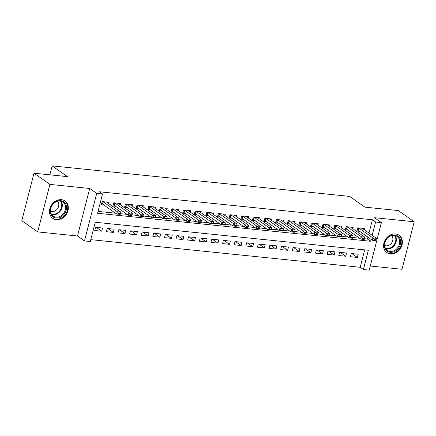 <?xml version="1.0" encoding="UTF-8"?>
<svg xmlns="http://www.w3.org/2000/svg" width="436" height="436" viewBox="0 0 436 436"><rect width="100%" height="100%" fill="white"/><g stroke="black" fill="none" stroke-linecap="round" stroke-linejoin="round"><path stroke-width="0.65" d="M56.337 219.717A10.649 8.753 125.1 0 0 67.209 212.752A10.649 8.753 125.1 0 0 65.035 200.991A10.649 8.753 125.1 0 0 61.481 199.683A10.649 8.753 125.1 0 0 50.603 206.648A10.649 8.753 125.1 0 0 52.778 218.409A10.649 8.753 125.1 0 0 56.337 219.717M390.422 253.986A10.649 8.753 125.1 0 0 401.294 247.027A10.649 8.753 125.1 0 0 399.125 235.266A10.649 8.753 125.1 0 0 395.566 233.958A10.649 8.753 125.1 0 0 384.694 240.917A10.649 8.753 125.1 0 0 386.863 252.678A10.649 8.753 125.1 0 0 390.422 253.986M368.987 233.086L372.404 219.777L375.587 222.011L381.396 222.611L369.199 270.118L363.39 269.524L368.333 250.264L95.255 222.251L90.306 241.511L84.497 240.912L96.699 193.404L102.509 193.998L97.56 213.259L370.644 241.277L371.118 239.413M77.499 235.99L89.702 188.477L49.9 184.395L33.997 173.201L21.8 220.709L37.703 231.903L77.499 235.99L84.497 240.912M370.251 266.02L402.003 269.279L414.2 221.766L374.399 217.684L381.396 222.611M90.786 239.647L360.207 267.284L363.39 269.524M49.9 184.395L37.703 231.903M33.997 173.201L67.406 176.629L52.14 165.882L349.623 196.396L364.888 207.144L398.297 210.572L414.2 221.766M108.793 203.661L109.136 202.32L102.166 201.606L101.343 204.816L103.97 205.084M120.418 204.849L120.761 203.514L113.785 202.8L112.962 206.01L115.589 206.277M132.037 206.043L132.381 204.707L125.405 203.988L124.582 207.198L127.208 207.471M143.657 207.236L144 205.896L137.029 205.182L136.201 208.392L138.828 208.664M155.276 208.424L155.619 207.089L148.649 206.375L147.826 209.585L150.447 209.852M166.895 209.618L167.239 208.283L160.268 207.569L159.445 210.779L162.067 211.046M178.515 210.811L178.858 209.476L171.888 208.757L171.065 211.967L173.692 212.239M190.14 212.005L190.483 210.664L183.507 209.95L182.684 213.16L185.311 213.433M201.759 213.193L202.102 211.858L195.132 211.144L194.303 214.354L196.93 214.621M213.378 214.387L213.722 213.051L206.751 212.337L205.923 215.548L208.55 215.815M224.998 215.58L225.341 214.245L218.371 213.526L217.548 216.736L220.169 217.008M236.617 216.774L236.961 215.433L229.99 214.719L229.167 217.929L231.794 218.196M248.242 217.962L248.585 216.627L241.609 215.913L240.786 219.123L243.413 219.39M259.861 219.155L260.205 217.82L253.229 217.101L252.406 220.316L255.033 220.583M271.481 220.349L271.824 219.008L264.854 218.294L264.025 221.504L266.652 221.777M283.1 221.543L283.444 220.202L276.473 219.488L275.65 222.698L278.272 222.965M294.72 222.731L295.063 221.395L288.092 220.681L287.27 223.891L289.891 224.159M306.339 223.924L306.682 222.589L299.712 221.87L298.889 225.08L301.516 225.352M317.964 225.118L318.307 223.777L311.331 223.063L310.508 226.273L313.135 226.546M329.583 226.311L329.927 224.971L322.956 224.257L322.128 227.467L324.755 227.734M341.203 227.499L341.546 226.164L334.576 225.45L333.747 228.66L336.374 228.927M352.822 228.693L353.165 227.358L346.195 226.638L345.372 229.848L347.993 230.121M351.89 253.583L357.367 257.442L350.397 256.722L351.22 253.512L358.19 254.232L357.367 257.442M340.271 252.39L345.748 256.248L338.777 255.534L339.6 252.324L346.571 253.038L345.748 256.248M328.651 251.201L334.129 255.055L327.158 254.341L327.981 251.131L334.952 251.845L334.129 255.055M317.027 250.008L322.509 253.861L315.533 253.147L316.362 249.937L323.332 250.651L322.509 253.861M305.407 248.814L310.89 252.673L303.914 251.954L304.737 248.743L311.713 249.463L310.89 252.673M293.788 247.621L299.265 251.479L292.294 250.765L293.117 247.555L300.093 248.269L299.265 251.479M282.168 246.433L287.646 250.286L280.675 249.572L281.498 246.362L288.469 247.076L287.646 250.286M270.549 245.239L276.026 249.092L269.056 248.378L269.879 245.168L276.849 245.882L276.026 249.092M258.93 244.046L264.407 247.904L257.431 247.19L258.259 243.975L265.23 244.694L264.407 247.904M247.305 242.852L252.787 246.711L245.811 245.997L246.64 242.787L253.61 243.501L252.787 246.711M235.685 241.664L241.163 245.517L234.192 244.803L235.015 241.593L241.991 242.307L241.163 245.517M224.066 240.47L229.543 244.329L222.573 243.61L223.395 240.4L230.366 241.119L229.543 244.329M212.446 239.277L217.924 243.135L210.953 242.421L211.776 239.211L218.747 239.925L217.924 243.135M200.827 238.083L206.304 241.942L199.334 241.228L200.157 238.018L207.127 238.732L206.304 241.942M189.202 236.895L194.685 240.748L187.709 240.034L188.537 236.824L195.508 237.538L194.685 240.748M177.583 235.702L183.066 239.56L176.09 238.841L176.912 235.631L183.888 236.35L183.066 239.56M165.963 234.508L171.441 238.367L164.47 237.653L165.293 234.443L172.269 235.157L171.441 238.367M154.344 233.315L159.821 237.173L152.851 236.459L153.674 233.249L160.644 233.963L159.821 237.173M142.725 232.126L148.202 235.98L141.231 235.266L142.054 232.056L149.025 232.77L148.202 235.98M131.105 230.933L136.582 234.791L129.606 234.072L130.435 230.862L137.405 231.581L136.582 234.791M119.48 229.739L124.963 233.598L117.987 232.884L118.815 229.674L125.786 230.388L124.963 233.598M107.861 228.551L113.338 232.404L106.368 231.69L107.191 228.48L114.167 229.194L113.338 232.404M360.207 267.284L364.676 249.888M102.542 228.001L95.571 227.287L94.748 230.497L101.719 231.211L102.542 228.001M372.404 219.777L99.326 191.758L102.509 193.998M98.04 211.395L115.469 213.182M120.434 213.695L127.094 214.376M132.054 214.888L138.713 215.569M143.673 216.076L150.333 216.763M155.292 217.27L161.952 217.951M166.917 218.463L173.572 219.145M178.537 219.657L185.196 220.338M190.156 220.845L196.816 221.532M201.775 222.038L208.435 222.72M213.395 223.232L220.055 223.913M225.02 224.426L231.674 225.107M236.639 225.614L243.293 226.3M248.258 226.807L254.918 227.488M259.878 228.001L266.538 228.682M271.497 229.189L278.157 229.876M283.117 230.382L289.777 231.069M294.741 231.576L301.396 232.257M306.361 232.77L313.021 233.451M317.98 233.958L324.64 234.644M329.6 235.151L336.26 235.832M341.219 236.345L347.879 237.026M352.844 237.538L359.498 238.22M364.463 238.726L367.461 239.037L367.94 237.173M364.442 229.886L364.785 228.546L357.814 227.832L356.991 231.042L359.618 231.314M52.14 165.882L49.846 174.825M89.702 188.477L96.699 193.404M372.17 235.326L375.587 222.011M367.461 239.037L370.644 241.277M96.242 227.358L101.719 231.211M376.023 240.154L376.121 239.767L374.377 239.587L374.279 239.974L376.023 240.154L375.821 240.623L372.333 240.263L358.338 230.415A1.363 0.327 14.4 0 0 358.092 230.273L357.286 229.886M374.279 239.974L372.333 240.263L372.927 237.952L358.932 228.104A1.363 0.327 14.4 0 0 358.686 227.963L358.583 227.914M362.256 228.29L362.283 228.328A1.363 0.327 14.4 0 0 362.42 228.459L376.415 238.312L372.927 237.952L374.377 239.587M376.121 239.767L376.415 238.312M394.711 234.944A9.216 7.57 -54.9 0 1 400.33 244.422A9.216 7.57 -54.9 0 1 390.258 252.281A9.216 7.57 -54.9 0 1 384.639 242.808A9.216 7.57 -54.9 0 1 394.711 234.944M390.106 251.414A8.535 7.014 125.1 0 0 398.82 245.839A8.535 7.014 125.1 0 0 397.076 236.416A8.535 7.014 125.1 0 0 394.226 235.364A8.535 7.014 125.1 0 0 385.517 240.945A8.535 7.014 125.1 0 0 387.255 250.368A8.535 7.014 125.1 0 0 390.106 251.414M384.639 245.446A6.077 4.992 125.1 0 0 386.056 245.833A6.077 4.992 125.1 0 0 392.068 242.247A6.077 4.992 125.1 0 0 391.561 235.609M386.018 251.981A10.578 8.693 125.1 0 0 386.394 252.264A10.578 8.693 125.1 0 0 389.931 253.567A10.578 8.693 125.1 0 0 400.733 246.651A10.578 8.693 125.1 0 0 398.575 234.966A10.578 8.693 125.1 0 0 398.177 234.704M66.305 205.705A9.216 7.57 -54.9 0 1 60.391 217.248A9.216 7.57 -54.9 0 1 50.494 212.981A9.216 7.57 -54.9 0 1 56.402 201.432A9.216 7.57 -54.9 0 1 66.305 205.705M50.761 212.485A8.535 7.014 125.1 0 0 53.17 216.093A8.535 7.014 125.1 0 0 62.059 215.079A8.535 7.014 125.1 0 0 65.4 205.748A8.535 7.014 125.1 0 0 62.991 202.141A8.535 7.014 125.1 0 0 54.102 203.16A8.535 7.014 125.1 0 0 50.761 212.485M50.554 211.171A6.077 4.992 125.1 0 0 56.587 209.809A6.077 4.992 125.1 0 0 58.647 203.449A6.077 4.992 125.1 0 0 57.476 201.339M51.928 217.706A10.578 8.693 125.1 0 0 52.309 217.995A10.578 8.693 125.1 0 0 63.329 216.73A10.578 8.693 125.1 0 0 67.476 205.165A10.578 8.693 125.1 0 0 64.49 200.691A10.578 8.693 125.1 0 0 64.092 200.429M364.403 238.961L364.501 238.574L362.757 238.394L362.659 238.781L364.403 238.961L364.202 239.429L360.714 239.075L346.718 229.222A1.363 0.327 14.4 0 0 346.473 229.08L345.666 228.693M362.659 238.781L360.714 239.075L361.308 236.764L347.312 226.911A1.363 0.327 14.4 0 0 347.067 226.769L346.963 226.72M350.631 227.096L350.658 227.14A1.363 0.327 14.4 0 0 350.8 227.27L364.79 237.119L361.308 236.764L362.757 238.394M364.501 238.574L364.79 237.119M352.784 237.767L352.882 237.386L351.138 237.206L351.04 237.587L352.784 237.767L352.577 238.241L349.094 237.882L335.099 228.028A1.363 0.327 14.4 0 0 334.853 227.886L334.047 227.499M351.04 237.587L349.094 237.882L349.688 235.571L335.693 225.717A1.363 0.327 14.4 0 0 335.448 225.576L335.344 225.526M339.012 225.903L339.039 225.946A1.363 0.327 14.4 0 0 339.181 226.077L353.171 235.925L349.688 235.571L351.138 237.206M352.882 237.386L353.171 235.925M341.159 236.579L341.263 236.192L339.519 236.012L339.421 236.399L341.159 236.579L340.957 237.048L337.475 236.688L323.479 226.84A1.363 0.327 14.4 0 0 323.234 226.698L322.427 226.306M339.421 236.399L337.475 236.688L338.063 234.377L324.073 224.524A1.363 0.327 14.4 0 0 323.823 224.387L323.719 224.333M327.392 224.709L327.42 224.753A1.363 0.327 14.4 0 0 327.556 224.883L341.552 234.737L338.063 234.377L339.519 236.012M341.263 236.192L341.552 234.737M329.54 235.386L329.638 234.999L327.899 234.819L327.796 235.206L329.54 235.386L329.338 235.854L325.85 235.495L311.86 225.646A1.363 0.327 14.4 0 0 311.609 225.505L310.808 225.118M327.796 235.206L325.85 235.495L326.444 233.184L312.454 223.336A1.363 0.327 14.4 0 0 312.203 223.194L312.1 223.145M315.773 223.521L315.8 223.559A1.363 0.327 14.4 0 0 315.937 223.69L329.932 233.543L326.444 233.184L327.899 234.819M329.638 234.999L329.932 233.543M317.92 234.192L318.018 233.805L316.274 233.631L316.176 234.012L317.92 234.192L317.719 234.661L314.231 234.306L300.24 224.453A1.363 0.327 14.4 0 0 299.99 224.311L299.189 223.924M316.176 234.012L314.231 234.306L314.825 231.996L300.829 222.142A1.363 0.327 14.4 0 0 300.584 222L300.48 221.951M304.154 222.327L304.181 222.371A1.363 0.327 14.4 0 0 304.317 222.502L318.313 232.35L314.825 231.996L316.274 233.631M318.018 233.805L318.313 232.35M306.301 232.998L306.399 232.617L304.655 232.437L304.557 232.819L306.301 232.998L306.099 233.473L302.611 233.113L288.616 223.259A1.363 0.327 14.4 0 0 288.37 223.118L287.564 222.731M304.557 232.819L302.611 233.113L303.205 230.802L289.21 220.948A1.363 0.327 14.4 0 0 288.964 220.807L288.861 220.758M292.534 221.134L292.561 221.177A1.363 0.327 14.4 0 0 292.698 221.308L306.693 231.162L303.205 230.802L304.655 232.437M306.399 232.617L306.693 231.162M294.682 231.81L294.78 231.423L293.036 231.244L292.938 231.63L294.682 231.81L294.474 232.279L290.992 231.919L276.996 222.071A1.363 0.327 14.4 0 0 276.751 221.929L275.944 221.537M292.938 231.63L290.992 231.919L291.586 229.609L277.59 219.76A1.363 0.327 14.4 0 0 277.345 219.619L277.242 219.564M280.909 219.946L280.937 219.984A1.363 0.327 14.4 0 0 281.078 220.115L295.068 229.968L291.586 229.609L293.036 231.244M294.78 231.423L295.068 229.968M283.057 230.617L283.16 230.23L281.416 230.05L281.318 230.437L283.057 230.617L282.855 231.085L279.372 230.731L265.377 220.878A1.363 0.327 14.4 0 0 265.132 220.736L264.325 220.349M281.318 230.437L279.372 230.731L279.967 228.415L265.971 218.567A1.363 0.327 14.4 0 0 265.726 218.425L265.622 218.376M269.29 218.752L269.317 218.796A1.363 0.327 14.4 0 0 269.459 218.921L283.449 228.775L279.967 228.415L281.416 230.05M283.16 230.23L283.449 228.775M271.437 229.423L271.535 229.036L269.797 228.862L269.693 229.243L271.437 229.423L271.236 229.892L267.748 229.538L253.757 219.684A1.363 0.327 14.4 0 0 253.507 219.542L252.706 219.155M269.693 229.243L267.748 229.538L268.342 227.227L254.352 217.373A1.363 0.327 14.4 0 0 254.101 217.232L253.997 217.183M257.671 217.559L257.698 217.602A1.363 0.327 14.4 0 0 257.834 217.733L271.83 227.581L268.342 227.227L269.797 228.862M271.535 229.036L271.83 227.581M259.818 228.23L259.916 227.848L258.172 227.668L258.074 228.055L259.818 228.23L259.616 228.704L256.128 228.344L242.138 218.49A1.363 0.327 14.4 0 0 241.887 218.349L241.086 217.962M258.074 228.055L256.128 228.344L256.722 226.033L242.732 216.18A1.363 0.327 14.4 0 0 242.481 216.038L242.378 215.989M246.051 216.365L246.078 216.409A1.363 0.327 14.4 0 0 246.215 216.539L260.21 226.393L256.722 226.033L258.172 227.668M259.916 227.848L260.21 226.393M248.198 227.042L248.297 226.655L246.553 226.475L246.454 226.862L248.198 227.042L247.997 227.51L244.509 227.151L230.513 217.302A1.363 0.327 14.4 0 0 230.268 217.161L229.461 216.768M246.454 226.862L244.509 227.151L245.103 224.84L231.107 214.992A1.363 0.327 14.4 0 0 230.862 214.85L230.758 214.795M234.432 215.177L234.459 215.215A1.363 0.327 14.4 0 0 234.595 215.346L248.591 225.199L245.103 224.84L246.553 226.475M248.297 226.655L248.591 225.199M236.579 225.848L236.677 225.461L234.933 225.281L234.835 225.668L236.579 225.848L236.377 226.317L232.889 225.962L218.894 216.109A1.363 0.327 14.4 0 0 218.649 215.967L217.842 215.58M234.835 225.668L232.889 225.962L233.483 223.646L219.488 213.798A1.363 0.327 14.4 0 0 219.243 213.656L219.139 213.607M222.807 213.983L222.834 214.027A1.363 0.327 14.4 0 0 222.976 214.152L236.966 224.006L233.483 223.646L234.933 225.281M236.677 225.461L236.966 224.006M224.96 224.654L225.058 224.268L223.314 224.093L223.216 224.475L224.96 224.654L224.753 225.123L221.27 224.769L207.274 214.915A1.363 0.327 14.4 0 0 207.029 214.774L206.223 214.387M223.216 224.475L221.27 224.769L221.864 222.458L207.868 212.605A1.363 0.327 14.4 0 0 207.623 212.463L207.52 212.414M211.188 212.79L211.215 212.833A1.363 0.327 14.4 0 0 211.356 212.964L225.347 222.812L221.864 222.458L223.314 224.093M225.058 224.268L225.347 222.812M213.335 223.461L213.438 223.079L211.694 222.9L211.596 223.287L213.335 223.461L213.133 223.935L209.651 223.575L195.655 213.722A1.363 0.327 14.4 0 0 195.41 213.585L194.603 213.193M211.596 223.287L209.651 223.575L210.239 221.265L196.249 211.411A1.363 0.327 14.4 0 0 195.998 211.269L195.895 211.22M199.568 211.596L199.595 211.64A1.363 0.327 14.4 0 0 199.732 211.771L213.727 221.624L210.239 221.265L211.694 222.9M213.438 223.079L213.727 221.624M201.715 222.273L201.814 221.886L200.075 221.706L199.971 222.093L201.715 222.273L201.514 222.742L198.026 222.382L184.036 212.534A1.363 0.327 14.4 0 0 183.785 212.392L182.984 212M199.971 222.093L198.026 222.382L198.62 220.071L184.63 210.223A1.363 0.327 14.4 0 0 184.379 210.081L184.275 210.032M187.949 210.408L187.976 210.446A1.363 0.327 14.4 0 0 188.112 210.577L202.108 220.431L198.62 220.071L200.075 221.706M201.814 221.886L202.108 220.431M190.096 221.079L190.194 220.692L188.45 220.512L188.352 220.899L190.096 221.079L189.894 221.548L186.406 221.194L172.416 211.34A1.363 0.327 14.4 0 0 172.166 211.198L171.364 210.811M188.352 220.899L186.406 221.194L187 218.883L173.005 209.029A1.363 0.327 14.4 0 0 172.76 208.888L172.656 208.839M176.329 209.215L176.357 209.258A1.363 0.327 14.4 0 0 176.493 209.389L190.488 219.237L187 218.883L188.45 220.512M190.194 220.692L190.488 219.237M178.477 219.886L178.575 219.504L176.831 219.324L176.733 219.706L178.477 219.886L178.275 220.36L174.787 220L160.791 210.147A1.363 0.327 14.4 0 0 160.546 210.005L159.74 209.618M176.733 219.706L174.787 220L175.381 217.689L161.385 207.836A1.363 0.327 14.4 0 0 161.14 207.694L161.037 207.645M164.71 208.021L164.737 208.065A1.363 0.327 14.4 0 0 164.873 208.195L178.869 218.044L175.381 217.689L176.831 219.324M178.575 219.504L178.869 218.044M166.857 218.692L166.955 218.311L165.211 218.131L165.113 218.518L166.857 218.692L166.65 219.166L163.168 218.807L149.172 208.958A1.363 0.327 14.4 0 0 148.927 208.817L148.12 208.424M165.113 218.518L163.168 218.807L163.762 216.496L149.766 206.642A1.363 0.327 14.4 0 0 149.521 206.501L149.417 206.451M153.085 206.828L153.112 206.871A1.363 0.327 14.4 0 0 153.254 207.002L167.244 216.856L163.762 216.496L165.211 218.131M166.955 218.311L167.244 216.856M155.232 217.504L155.336 217.117L153.592 216.937L153.494 217.324L155.232 217.504L155.031 217.973L151.548 217.613L137.553 207.765A1.363 0.327 14.4 0 0 137.307 207.623L136.501 207.236M153.494 217.324L151.548 217.613L152.142 215.302L138.147 205.454A1.363 0.327 14.4 0 0 137.901 205.312L137.798 205.263M141.466 205.639L141.493 205.678A1.363 0.327 14.4 0 0 141.635 205.808L155.625 215.662L152.142 215.302L153.592 216.937M155.336 217.117L155.625 215.662M143.613 216.31L143.711 215.924L141.972 215.749L141.869 216.131L143.613 216.31L143.411 216.779L139.923 216.425L125.933 206.571A1.363 0.327 14.4 0 0 125.682 206.43L124.881 206.043M141.869 216.131L139.923 216.425L140.517 214.114L126.527 204.261A1.363 0.327 14.4 0 0 126.276 204.119L126.173 204.07M129.846 204.446L129.874 204.489A1.363 0.327 14.4 0 0 130.01 204.62L144.005 214.468L140.517 214.114L141.972 215.749M143.711 215.924L144.005 214.468M131.994 215.117L132.092 214.735L130.348 214.556L130.25 214.937L131.994 215.117L131.792 215.591L128.304 215.231L114.314 205.378A1.363 0.327 14.4 0 0 114.063 205.236L113.262 204.849M130.25 214.937L128.304 215.231L128.898 212.921L114.908 203.067A1.363 0.327 14.4 0 0 114.657 202.925L114.554 202.876M118.227 203.252L118.254 203.296A1.363 0.327 14.4 0 0 118.39 203.427L132.386 213.275L128.898 212.921L130.348 214.556M132.092 214.735L132.386 213.275M120.374 213.929L120.472 213.542L118.728 213.362L118.63 213.749L120.374 213.929L120.173 214.398L116.684 214.038L102.689 204.19A1.363 0.327 14.4 0 0 102.444 204.048L101.637 203.656M118.63 213.749L116.684 214.038L117.279 211.727L103.283 201.873A1.363 0.327 14.4 0 0 103.038 201.737L102.934 201.683M106.607 202.064L106.635 202.102A1.363 0.327 14.4 0 0 106.771 202.233L120.767 212.087L117.279 211.727L118.728 213.362M120.472 213.542L120.767 212.087M358.686 227.963L358.092 230.273M358.932 228.104L358.338 230.415M395.212 235.544A8.535 7.014 -54.9 0 1 394.912 244.601A8.535 7.014 -54.9 0 1 386.792 249.081A8.535 7.014 -54.9 0 1 385.805 248.901M385.495 248.395A8.251 6.78 125.1 0 0 386.547 248.596A8.251 6.78 125.1 0 0 394.433 244.209A8.251 6.78 125.1 0 0 394.629 235.418M61.127 201.274A8.535 7.014 -54.9 0 1 62.086 203.416A8.535 7.014 -54.9 0 1 59.639 211.885A8.535 7.014 -54.9 0 1 51.721 214.632M51.404 214.125A8.251 6.78 125.1 0 0 59.122 211.542A8.251 6.78 125.1 0 0 61.531 203.307A8.251 6.78 125.1 0 0 60.544 201.143M347.067 226.769L346.473 229.08M347.312 226.911L346.718 229.222M335.448 225.576L334.853 227.886M335.693 225.717L335.099 228.028M323.823 224.387L323.234 226.698M324.073 224.524L323.479 226.84M312.203 223.194L311.609 225.505M312.454 223.336L311.86 225.646M300.584 222L299.99 224.311M300.829 222.142L300.24 224.453M288.964 220.807L288.37 223.118M289.21 220.948L288.616 223.259M277.345 219.619L276.751 221.929M277.59 219.76L276.996 222.071M265.726 218.425L265.132 220.736M265.971 218.567L265.377 220.878M254.101 217.232L253.507 219.542M254.352 217.373L253.757 219.684M242.481 216.038L241.887 218.349M242.732 216.18L242.138 218.49M230.862 214.85L230.268 217.161M231.107 214.992L230.513 217.302M219.243 213.656L218.649 215.967M219.488 213.798L218.894 216.109M207.623 212.463L207.029 214.774M207.868 212.605L207.274 214.915M195.998 211.269L195.41 213.585M196.249 211.411L195.655 213.722M184.379 210.081L183.785 212.392M184.63 210.223L184.036 212.534M172.76 208.888L172.166 211.198M173.005 209.029L172.416 211.34M161.14 207.694L160.546 210.005M161.385 207.836L160.791 210.147M149.521 206.501L148.927 208.817M149.766 206.642L149.172 208.958M137.901 205.312L137.307 207.623M138.147 205.454L137.553 207.765M126.276 204.119L125.682 206.43M126.527 204.261L125.933 206.571M114.657 202.925L114.063 205.236M114.908 203.067L114.314 205.378M103.038 201.737L102.444 204.048M103.283 201.873L102.689 204.19M386.394 252.264L386.094 252.052M398.575 234.966L398.275 234.753M64.49 200.691L64.19 200.478M52.309 217.995L52.009 217.782"/></g></svg>
